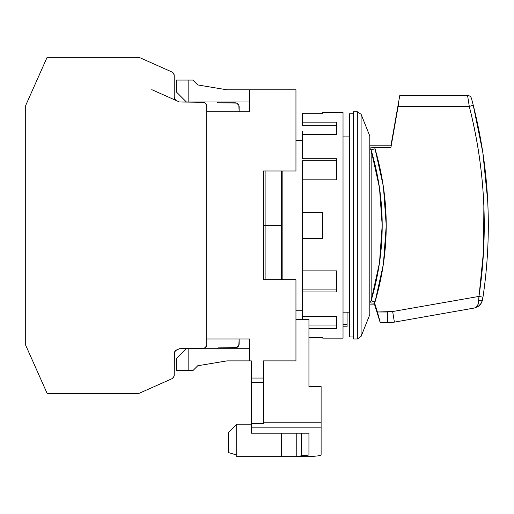 <?xml version="1.0" encoding="UTF-8"?>
<svg xmlns="http://www.w3.org/2000/svg" width="514" height="514" viewBox="0 0 514 514"><rect width="100%" height="100%" fill="white"/><g stroke="black" fill="none" stroke-linecap="round" stroke-linejoin="round"><path stroke-width="0.77" d="M302.45 310.238L295.955 310.238L302.45 310.238M295.955 140.457L302.45 140.457L295.955 140.457M353.581 336.94L349.52 336.94L353.581 336.94M349.52 113.755L353.581 113.755L349.52 113.755L349.52 336.94L349.52 113.755M357.326 338.97L353.581 338.97L357.326 338.97L361.091 336.419L369.81 314.619L361.091 336.419L357.326 338.97L357.326 111.724L361.091 114.275L369.81 136.075L369.81 314.619L369.81 136.075L361.091 114.275L361.091 336.419L361.091 114.275L357.326 111.724L357.326 338.97M353.581 111.724L357.326 111.724L353.581 111.724L353.581 338.97L353.581 111.724M347.085 324.36L343.024 324.36L347.085 324.36L347.085 326.795L347.085 312.184L347.085 324.36M343.024 326.795L347.085 326.795L343.024 326.795M282.16 279.725L282.16 170.976L282.16 279.725M349.52 312.184L343.024 312.184L349.52 312.184M390.91 145.815L369.81 145.815L390.91 145.815L399.783 95.495L390.91 145.815M369.81 147.981L374.494 147.499L390.91 147.499L398.119 106.469L469.295 106.469L473.227 105.132C481.322 137.174 486.141 169.093 487.683 200.89C489.309 232.958 487.735 265.07 482.967 297.214L483.147 296.006M371.378 303.003L370.51 302.862M467.579 95.565L469.295 106.469C485.203 169.363 488.422 232.681 478.952 296.417L478.855 300.247A4.061 1.234 8.8 0 0 482.607 299.585A4.061 1.234 -171.2 0 1 478.855 300.247C478.489 304.841 476.986 307.436 474.345 308.027L394.405 322.124L474.345 308.027L478.193 306.492L481.451 302.964L482.967 297.214L482.607 299.585L482.967 297.214L478.952 296.417L392.645 311.535L394.405 322.124L387.363 322.741L394.405 322.124L392.645 311.535L377.404 311.992L374.68 303.202L374.68 304.886L369.81 304.886L374.68 304.886L374.494 303.202M394.508 126.971L390.91 147.499L398.119 106.469L469.295 106.469L467.567 95.495A4.061 4.061 0 0 1 471.486 98.495L472.025 100.513M474.345 308.027L476.035 307.276L477.435 305.682L478.431 303.299L478.952 296.417L482.967 297.214C492.515 232.765 489.27 168.74 473.227 105.132L471.486 98.495A4.061 4.061 0 0 0 467.567 95.495L399.834 95.495L399.744 96.356M399.834 95.495L467.567 95.495M478.508 302.997L478.842 300.645M482.98 153.551L482.909 153.101M482.781 152.24L479.093 131.102M487.696 201.102L487.67 200.563M482.607 299.585A486.944 486.944 0 0 0 488.3 225.35M487.651 200.222L482.819 152.446L473.227 105.132L469.295 106.469C477.236 137.566 482.016 169.132 483.635 201.16C485.242 233.06 483.68 264.813 478.952 296.417L392.645 311.535L387.363 311.992L387.363 322.741L387.363 311.992L377.404 311.992L380.328 322.741L387.363 322.741L380.328 322.741L374.68 303.202L377.404 311.992L374.68 303.202L370.703 302.9M478.386 303.459L478.123 304.269M477.435 305.689L476.78 306.582M398.819 102.363L398.119 106.469L398.819 102.363M385.14 201.167L386.232 225.344L385.873 211.485M371.153 188.67L371.153 212.584M371.153 168.528L371.153 188.548M371.153 168.476L371.153 160.606M371.153 154.418L371.153 160.574M371.153 212.648L371.153 300.555L379.493 262.821L382.185 225.35C382.262 200.447 378.587 175.383 371.153 150.139L379.493 187.88L371.153 150.139L371.153 154.406M371.076 149.902L375.034 148.777C389.953 200.004 389.953 251.05 375.034 301.917L371.153 300.555C378.587 275.318 382.262 250.247 382.185 225.35L379.493 187.88M468.659 102.357L468.1 98.791M399.744 96.362L399.828 95.713M371.076 300.799L375.034 301.917L383.412 264.093L386.232 225.556L383.431 186.723L375.047 148.829M479.183 294.863L483.584 250.594L483.86 206.127M371.153 300.555L369.81 302.219L371.153 300.555L371.153 150.139L370.318 148.803M375.034 301.917L374.5 303.202L375.034 301.917M375.034 148.777L371.057 149.85M374.494 147.499L390.91 147.499M265.115 225.35L265.115 279.725L265.115 225.35L281.344 225.35L263.496 225.35L265.115 225.35L265.115 170.976L265.115 225.35M281.344 279.725L281.344 170.976L281.344 279.725M176.655 358.444L176.655 370.62L176.655 358.444L186.396 348.71L176.655 358.444M192.885 370.62L176.655 370.62L188.824 370.62L188.824 348.71L188.824 370.62L192.885 370.62L197.755 365.75L192.885 370.62M176.655 80.075L176.655 92.25L176.655 80.075L192.885 80.075L197.755 84.945L226.97 89.815L295.955 89.815L295.955 170.976L295.955 89.815L226.97 89.815L197.755 84.945L192.885 80.075L188.824 80.075L188.824 101.99L188.824 80.075L176.655 80.075M319.881 455.635L316.361 456.072L319.881 455.635L321.115 454.967L319.881 455.635M321.115 386.586L308.94 386.586L321.115 386.586L321.115 454.967L321.115 422.232L263.496 422.232L263.496 423.62L251.32 423.62L251.32 427.16L321.115 427.16L251.32 427.16L251.32 433.167L308.94 433.167L308.94 454.999L301.519 455.764L301.519 433.167L301.519 455.764L296.764 456.65L308.94 456.65L316.361 456.072L308.94 456.65L281.344 456.65L296.764 456.65L308.94 454.999L308.94 433.167L251.32 433.167L251.32 423.62L263.496 423.62L263.496 382.493L251.32 382.493L251.32 423.62L251.32 382.493L263.496 382.493L263.496 423.62L263.496 422.232L321.115 422.232L321.115 386.586M188.824 348.71L249.695 348.71L188.824 348.71M249.695 360.879L226.97 360.879L197.755 365.75L226.97 360.879L249.695 360.879L249.695 338.97L206.679 338.97L249.695 338.97L249.695 360.879L251.32 360.879L251.32 382.493L251.32 360.879L249.695 360.879M308.94 319.322L308.94 386.586L308.94 319.322L295.955 319.322L308.94 319.322M186.396 101.99L176.655 92.25L186.396 101.99M228.595 452.59L228.595 432.3L228.595 452.59L236.71 455.025L228.595 452.59M296.764 433.167L296.764 456.483L296.764 433.167M249.695 101.99L188.824 101.99L249.695 101.99M236.71 424.185L228.595 432.3L236.71 424.185L251.32 424.185L236.71 424.185L236.71 456.65L281.344 456.65L236.71 456.65L236.71 424.185M263.496 170.976L295.955 170.976L263.496 170.976L263.496 279.725L295.955 279.725L263.496 279.725L263.496 170.976M295.955 360.879L295.955 279.725L295.955 360.879L263.496 360.879L295.955 360.879M263.496 360.879L263.496 382.493L263.496 378.047L251.32 378.047L263.496 378.047L263.496 360.879M249.695 111.724L249.695 89.815L249.695 111.724L206.679 111.724L249.695 111.724M281.344 433.167L281.344 456.65L281.344 433.167M239.145 343.84L239.145 338.97L238.837 345.389L236.639 347.586L218.045 347.894L235.084 347.894A4.061 4.061 0 0 0 239.145 343.84L237.956 346.706M235.084 102.8L218.045 102.8L217.229 101.99L218.045 102.8L236.639 103.108L238.837 105.306L239.145 111.724L239.145 106.861A4.061 4.061 0 0 0 235.084 102.8L236.639 103.108M174.22 97.011L174.22 75.629L173.565 73.418L171.811 71.921A4.061 4.061 0 0 1 174.22 75.629L174.22 97.011L174.876 99.221L176.623 100.718L151.765 89.648L179.482 101.99L204.18 102.299L179.482 101.99L202.625 101.99L179.482 101.99L202.625 101.99L179.482 101.99L202.625 101.99L179.482 101.99L176.623 100.718A4.061 4.061 0 0 1 174.22 97.011L174.587 98.701M202.625 348.71L205.491 347.522L206.679 344.65A4.061 4.061 0 0 1 202.625 348.71L179.482 348.71L204.18 348.402M336.535 131.166L336.535 122.139L302.45 122.139L302.45 125.673L336.535 125.673L302.45 125.673L302.45 113.286L322.741 113.286L322.741 112.54L343.024 112.54L343.024 338.161L322.741 338.161L322.741 337.409L308.94 337.409L322.741 337.409L322.741 338.161L343.024 338.161L343.024 112.54L322.741 112.54L322.741 113.286L302.45 113.286L302.45 122.139L336.535 122.139L336.535 134.308L302.45 134.308L302.45 158.73L336.535 158.73L336.535 179.816L302.45 179.816L302.45 212.366L322.741 212.366L322.741 238.335L302.45 238.335L302.45 270.878L336.535 270.878L336.535 291.965L302.45 291.965L302.45 316.386L336.535 316.386L336.535 328.562L308.94 328.562L336.535 328.562L336.535 316.386L302.45 316.386L302.45 319.322L302.45 289.928L336.535 289.928L302.45 289.928L302.45 291.965L336.535 291.965L336.535 279.725M336.535 170.976L336.535 179.816L302.45 179.816L302.45 238.335L322.741 238.335L322.741 212.366L302.45 212.366L302.45 270.878L336.535 270.878M336.535 179.816L336.535 158.73L302.45 158.73L302.45 134.308L336.535 134.308M336.535 160.773L302.45 160.773L302.45 179.816L302.45 160.773L336.535 160.773M308.94 325.028L336.535 325.028L308.94 325.028M302.45 131.166L302.45 134.308M302.45 270.878L302.45 289.928L302.45 270.878M25.7 105.421L25.7 345.279L47.102 393.345L25.7 345.279L25.7 105.421L47.102 57.35L25.7 105.421M218.045 347.894L217.229 348.71L218.045 347.894M202.625 101.99A4.061 4.061 0 0 1 206.679 106.045L206.679 344.65L206.679 106.045L205.491 103.179L202.625 101.99M171.811 71.921L139.082 57.35L47.102 57.35L139.082 57.35L171.811 71.921M174.22 375.066A4.061 4.061 0 0 1 171.811 378.773L173.565 377.276L174.22 375.066L174.387 352.533L175.64 350.599L179.482 348.71L176.623 349.976A4.061 4.061 0 0 0 174.22 353.683L174.22 375.066M47.102 393.345L139.082 393.345L171.811 378.773L139.082 393.345L47.102 393.345M174.22 353.683L174.587 352M349.52 136.075L343.024 136.075M482.517 300.073L481.509 302.862M478.193 306.492L477.05 307.141M479.478 305.477L480.699 304.127M374.68 304.886L380.257 322.741"/></g></svg>
